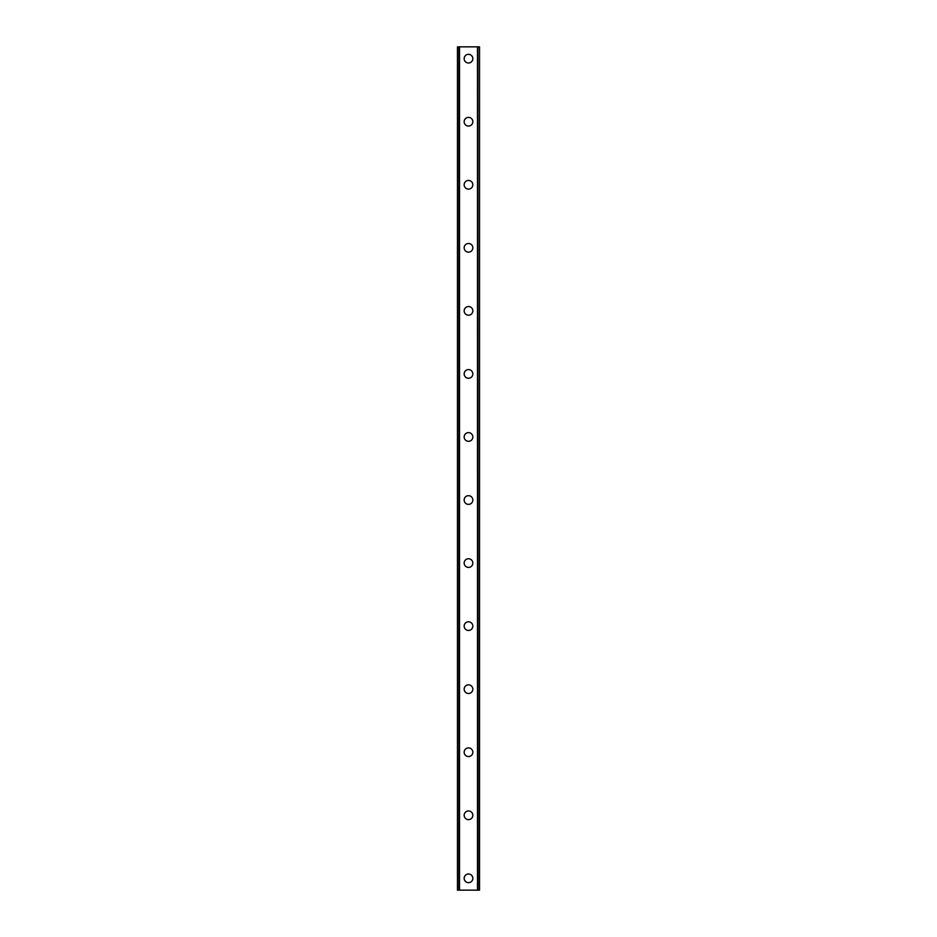 <?xml version="1.0" encoding="UTF-8"?>
<svg xmlns="http://www.w3.org/2000/svg" width="937" height="937" viewBox="0 0 937 937"><rect width="100%" height="100%" fill="white"/><g stroke="black" fill="none" stroke-linecap="round" stroke-linejoin="round"><path stroke-width="1.41" d="M464.166 878.332A4.334 4.334 0 0 1 468.5 873.998A4.334 4.334 0 0 1 472.834 878.332A4.334 4.334 0 0 1 468.5 882.666A4.334 4.334 0 0 1 464.166 878.332M464.166 815.272A4.334 4.334 0 0 1 468.5 810.938A4.334 4.334 0 0 1 472.834 815.272A4.334 4.334 0 0 1 468.5 819.617A4.334 4.334 0 0 1 464.166 815.272M464.166 752.224A4.334 4.334 0 0 1 468.5 747.89A4.334 4.334 0 0 1 472.834 752.224A4.334 4.334 0 0 1 468.5 756.557A4.334 4.334 0 0 1 464.166 752.224M464.166 689.175A4.334 4.334 0 0 1 468.5 684.842A4.334 4.334 0 0 1 472.834 689.175A4.334 4.334 0 0 1 468.5 693.509A4.334 4.334 0 0 1 464.166 689.175M464.166 626.127A4.334 4.334 0 0 1 468.5 621.793A4.334 4.334 0 0 1 472.834 626.127A4.334 4.334 0 0 1 468.5 630.46A4.334 4.334 0 0 1 464.166 626.127M464.166 563.078A4.334 4.334 0 0 1 468.5 558.745A4.334 4.334 0 0 1 472.834 563.078A4.334 4.334 0 0 1 468.5 567.412A4.334 4.334 0 0 1 464.166 563.078M464.166 500.03A4.334 4.334 0 0 1 468.5 495.685A4.334 4.334 0 0 1 472.834 500.03A4.334 4.334 0 0 1 468.5 504.364A4.334 4.334 0 0 1 464.166 500.03M464.166 436.97A4.334 4.334 0 0 1 468.5 432.636A4.334 4.334 0 0 1 472.834 436.97A4.334 4.334 0 0 1 468.5 441.315A4.334 4.334 0 0 1 464.166 436.97M464.166 373.922A4.334 4.334 0 0 1 468.5 369.588A4.334 4.334 0 0 1 472.834 373.922A4.334 4.334 0 0 1 468.5 378.255A4.334 4.334 0 0 1 464.166 373.922M464.166 310.873A4.334 4.334 0 0 1 468.5 306.54A4.334 4.334 0 0 1 472.834 310.873A4.334 4.334 0 0 1 468.5 315.207A4.334 4.334 0 0 1 464.166 310.873M464.166 247.825A4.334 4.334 0 0 1 468.5 243.491A4.334 4.334 0 0 1 472.834 247.825A4.334 4.334 0 0 1 468.5 252.158A4.334 4.334 0 0 1 464.166 247.825M464.166 184.776A4.334 4.334 0 0 1 468.5 180.443A4.334 4.334 0 0 1 472.834 184.776A4.334 4.334 0 0 1 468.5 189.11A4.334 4.334 0 0 1 464.166 184.776M464.166 121.728A4.334 4.334 0 0 1 468.5 117.383A4.334 4.334 0 0 1 472.834 121.728A4.334 4.334 0 0 1 468.5 126.062A4.334 4.334 0 0 1 464.166 121.728M464.166 58.668A4.334 4.334 0 0 1 468.5 54.334A4.334 4.334 0 0 1 472.834 58.668A4.334 4.334 0 0 1 468.5 63.002A4.334 4.334 0 0 1 464.166 58.668M479.369 46.85L457.467 46.85L457.467 890.15L479.533 890.15L479.533 46.85L479.369 890.15M457.631 46.85L457.631 890.15M459.107 46.85L459.107 890.15M459.528 46.85L459.528 890.15M477.472 46.85L477.472 890.15M477.893 46.85L477.893 890.15M459.177 46.85L459.177 890.15M477.823 46.85L477.823 890.15M457.467 46.85L457.467 890.15M479.533 46.85L479.533 890.15"/></g></svg>
